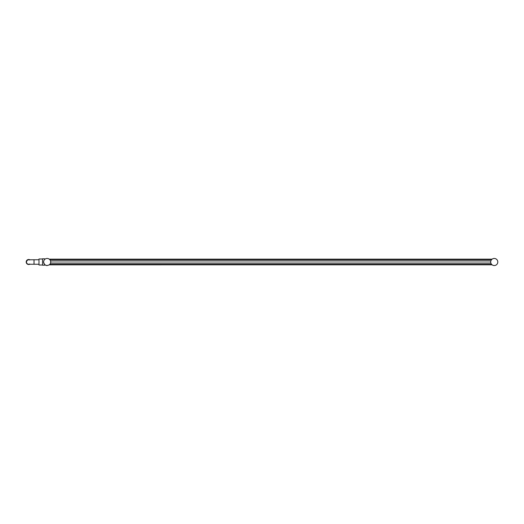 <?xml version="1.0" encoding="UTF-8"?>
<svg xmlns="http://www.w3.org/2000/svg" width="524" height="524" viewBox="0 0 524 524"><rect width="100%" height="100%" fill="white"/><g stroke="black" fill="none" stroke-linecap="round" stroke-linejoin="round"><path stroke-width="0.79" d="M50.54 260.932L490.864 260.932A3.55 3.55 0 0 1 491.558 259.694L49.852 259.694L49.282 259.164A3.55 3.55 0 0 0 43.603 262C44.344 265.249 46.236 266.199 49.282 264.836L49.852 264.306A3.55 3.55 0 0 0 49.852 259.694L49.282 259.164L492.121 259.164L491.558 259.694L492.115 259.164M44.717 259.419A3.55 3.55 0 0 0 44.717 264.581A0.354 0.354 0 0 1 44.475 265.196L42.542 265.196L42.542 258.804L44.475 258.804A0.354 0.354 0 0 1 44.717 259.419M47.153 265.55L47.153 265.55A3.55 3.55 0 0 1 44.036 263.696L44.009 263.651A3.55 3.55 0 0 1 43.636 262.491M490.864 260.932A3.55 3.55 0 0 0 491.558 264.306L492.121 264.836A3.55 3.55 0 0 1 492.062 264.79A3.55 3.55 0 0 0 497.8 262A3.55 3.55 0 0 0 492.121 259.164M49.282 264.836L492.075 264.803M49.852 264.306L491.558 264.306A3.55 3.55 0 0 0 491.728 264.496M490.864 263.068L50.54 263.068M42.542 265.013L38.992 265.013L38.992 258.987L42.542 258.987M26.2 262A2.502 2.502 0 0 0 29.789 264.253A2.502 2.502 0 0 1 26.2 262A2.502 2.502 0 0 1 29.789 259.747A2.502 2.502 0 0 0 26.2 262M38.992 264.253L28.702 264.253A2.253 2.253 0 0 1 26.449 262L26.96 260.572L28.263 259.793L38.992 259.747M42.542 258.804L44.475 258.804M42.542 265.196L44.475 265.196M29.73 264.004A2.253 2.253 0 0 1 26.449 262A2.253 2.253 0 0 1 29.73 259.996M43.643 262.524L43.603 262C44.114 264.293 44.114 264.293 43.603 262L43.747 262.989M29.789 264.253L34.027 264.253L34.027 259.747"/></g></svg>
